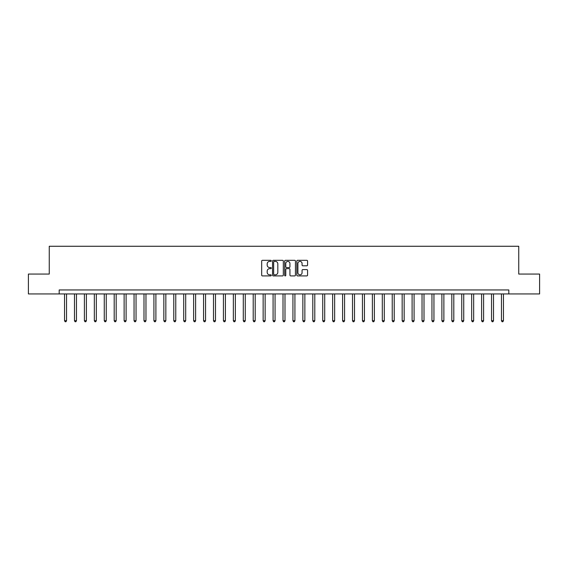 <?xml version="1.0" encoding="UTF-8"?>
<svg xmlns="http://www.w3.org/2000/svg" width="568" height="568" viewBox="0 0 568 568"><rect width="100%" height="100%" fill="white"/><g stroke="black" fill="none" stroke-linecap="round" stroke-linejoin="round"><path stroke-width="0.85" d="M271.291 260.861A0.547 0.547 0 0 0 270.744 260.314L262.459 260.314A0.781 0.781 0 0 0 261.678 261.095L261.678 275.132A0.781 0.781 0 0 0 262.459 275.906L270.744 275.906A0.547 0.547 0 0 0 271.291 275.366A0.547 0.547 0 0 0 270.744 274.82L269.672 274.82A2.492 2.492 0 0 1 267.18 272.32L267.18 271.156A2.492 2.492 0 0 1 269.672 268.657L270.744 268.657A0.547 0.547 0 0 0 271.291 268.11A0.547 0.547 0 0 0 270.744 267.563L269.672 267.563A2.492 2.492 0 0 1 267.18 265.071L267.18 263.9A2.492 2.492 0 0 1 269.672 261.408L270.744 261.408A0.547 0.547 0 0 0 271.291 260.861M306.791 265.81A0.781 0.781 0 0 0 307.565 265.029L307.565 261.095A0.781 0.781 0 0 0 306.791 260.314L297.589 260.314A0.781 0.781 0 0 0 296.808 261.095L296.808 275.132A0.781 0.781 0 0 0 297.589 275.906L306.791 275.906A0.781 0.781 0 0 0 307.565 275.132L307.565 270.375A0.781 0.781 0 0 0 306.791 269.594L302.851 269.594A0.781 0.781 0 0 0 302.07 270.375L302.07 272.732A2.087 2.087 0 0 1 299.982 274.82A2.087 2.087 0 0 1 297.902 272.732L297.902 263.495A2.087 2.087 0 0 1 299.982 261.408A2.087 2.087 0 0 1 302.07 263.495L302.07 265.029A0.781 0.781 0 0 0 302.851 265.81L306.791 265.81M59.186 293.933L28.4 293.933L28.4 274.067L49.253 274.067L49.253 246.263L518.747 246.263L518.747 274.067L539.6 274.067L539.6 293.933L508.814 293.933L508.814 289.957L59.186 289.957L59.186 293.933L508.814 293.933M283.318 261.095A0.781 0.781 0 0 0 282.537 260.314L273.336 260.314A0.781 0.781 0 0 0 272.555 261.095L272.555 275.132A0.781 0.781 0 0 0 273.336 275.906L282.537 275.906A0.781 0.781 0 0 0 283.318 275.132L283.318 261.095M285.463 260.314L294.664 260.314A0.781 0.781 0 0 1 295.445 261.095L295.445 275.132A0.781 0.781 0 0 1 294.664 275.906L290.724 275.906A0.781 0.781 0 0 1 289.943 275.132L289.943 269.438A0.781 0.781 0 0 0 289.169 268.657L286.556 268.657A0.781 0.781 0 0 0 285.775 269.438L285.775 275.366A0.547 0.547 0 0 1 285.228 275.906A0.547 0.547 0 0 1 284.682 275.366L284.682 261.095A0.781 0.781 0 0 1 285.463 260.314M274.195 261.408A0.547 0.547 0 0 0 273.648 261.954L273.648 274.273A0.547 0.547 0 0 0 274.195 274.82L275.324 274.82A2.492 2.492 0 0 0 277.823 272.32L277.823 263.9A2.492 2.492 0 0 0 275.324 261.408L274.195 261.408M289.943 263.531A2.087 2.087 0 0 0 287.862 261.443A2.087 2.087 0 0 0 285.775 263.531L285.775 266.79A0.781 0.781 0 0 0 286.556 267.563L289.169 267.563A0.781 0.781 0 0 0 289.943 266.79L289.943 263.531M64.546 293.933L64.546 320.7L66.534 320.7L66.534 293.933M66.534 320.7L65.938 321.736L65.142 321.736L64.546 320.7M74.479 293.933L74.479 320.7L76.46 320.7L76.46 293.933M76.46 320.7L75.863 321.736L75.068 321.736L74.479 320.7M84.405 293.933L84.405 320.7L86.393 320.7L86.393 293.933M86.393 320.7L85.796 321.736L85.001 321.736L84.405 320.7M94.338 293.933L94.338 320.7L96.319 320.7L96.319 293.933M96.319 320.7L95.729 321.736L94.934 321.736L94.338 320.7M104.263 293.933L104.263 320.7L106.251 320.7L106.251 293.933M106.251 320.7L105.655 321.736L104.86 321.736L104.263 320.7M114.196 293.933L114.196 320.7L116.184 320.7L116.184 293.933M116.184 320.7L115.588 321.736L114.793 321.736L114.196 320.7M124.129 293.933L124.129 320.7L126.11 320.7L126.11 293.933M126.11 320.7L125.514 321.736L124.719 321.736L124.129 320.7M134.055 293.933L134.055 320.7L136.043 320.7L136.043 293.933M136.043 320.7L135.447 321.736L134.651 321.736L134.055 320.7M143.988 293.933L143.988 320.7L145.969 320.7L145.969 293.933M145.969 320.7L145.38 321.736L144.584 321.736L143.988 320.7M153.914 293.933L153.914 320.7L155.902 320.7L155.902 293.933M155.902 320.7L155.305 321.736L154.51 321.736L153.914 320.7M163.847 293.933L163.847 320.7L165.835 320.7L165.835 293.933M165.835 320.7L165.238 321.736L164.443 321.736L163.847 320.7M173.78 293.933L173.78 320.7L175.761 320.7L175.761 293.933M175.761 320.7L175.164 321.736L174.369 321.736L173.78 320.7M183.705 293.933L183.705 320.7L185.693 320.7L185.693 293.933M185.693 320.7L185.097 321.736L184.302 321.736L183.705 320.7M193.638 293.933L193.638 320.7L195.619 320.7L195.619 293.933M195.619 320.7L195.03 321.736L194.235 321.736L193.638 320.7M203.564 293.933L203.564 320.7L205.552 320.7L205.552 293.933M205.552 320.7L204.956 321.736L204.16 321.736L203.564 320.7M213.497 293.933L213.497 320.7L215.485 320.7L215.485 293.933M215.485 320.7L214.889 321.736L214.093 321.736L213.497 320.7M223.43 293.933L223.43 320.7L225.411 320.7L225.411 293.933M225.411 320.7L224.814 321.736L224.019 321.736L223.43 320.7M233.356 293.933L233.356 320.7L235.344 320.7L235.344 293.933M235.344 320.7L234.747 321.736L233.952 321.736L233.356 320.7M243.289 293.933L243.289 320.7L245.269 320.7L245.269 293.933M245.269 320.7L244.68 321.736L243.885 321.736L243.289 320.7M253.214 293.933L253.214 320.7L255.202 320.7L255.202 293.933M255.202 320.7L254.606 321.736L253.811 321.736L253.214 320.7M263.147 293.933L263.147 320.7L265.135 320.7L265.135 293.933M265.135 320.7L264.539 321.736L263.744 321.736L263.147 320.7M273.08 293.933L273.08 320.7L275.061 320.7L275.061 293.933M275.061 320.7L274.465 321.736L273.669 321.736L273.08 320.7M283.006 293.933L283.006 320.7L284.994 320.7L284.994 293.933M284.994 320.7L284.398 321.736L283.602 321.736L283.006 320.7M292.939 293.933L292.939 320.7L294.92 320.7L294.92 293.933M294.92 320.7L294.33 321.736L293.535 321.736L292.939 320.7M302.865 293.933L302.865 320.7L304.853 320.7L304.853 293.933M304.853 320.7L304.256 321.736L303.461 321.736L302.865 320.7M312.798 293.933L312.798 320.7L314.786 320.7L314.786 293.933M314.786 320.7L314.189 321.736L313.394 321.736L312.798 320.7M322.731 293.933L322.731 320.7L324.711 320.7L324.711 293.933M324.711 320.7L324.115 321.736L323.32 321.736L322.731 320.7M332.656 293.933L332.656 320.7L334.644 320.7L334.644 293.933M334.644 320.7L334.048 321.736L333.253 321.736L332.656 320.7M342.589 293.933L342.589 320.7L344.57 320.7L344.57 293.933M344.57 320.7L343.981 321.736L343.186 321.736L342.589 320.7M352.515 293.933L352.515 320.7L354.503 320.7L354.503 293.933M354.503 320.7L353.907 321.736L353.111 321.736L352.515 320.7M362.448 293.933L362.448 320.7L364.436 320.7L364.436 293.933M364.436 320.7L363.839 321.736L363.044 321.736L362.448 320.7M372.381 293.933L372.381 320.7L374.362 320.7L374.362 293.933M374.362 320.7L373.765 321.736L372.97 321.736L372.381 320.7M382.307 293.933L382.307 320.7L384.295 320.7L384.295 293.933M384.295 320.7L383.698 321.736L382.903 321.736L382.307 320.7M392.24 293.933L392.24 320.7L394.22 320.7L394.22 293.933M394.22 320.7L393.631 321.736L392.836 321.736L392.24 320.7M402.165 293.933L402.165 320.7L404.153 320.7L404.153 293.933M404.153 320.7L403.557 321.736L402.762 321.736L402.165 320.7M412.098 293.933L412.098 320.7L414.086 320.7L414.086 293.933M414.086 320.7L413.49 321.736L412.695 321.736L412.098 320.7M422.031 293.933L422.031 320.7L424.012 320.7L424.012 293.933M424.012 320.7L423.416 321.736L422.62 321.736L422.031 320.7M431.957 293.933L431.957 320.7L433.945 320.7L433.945 293.933M433.945 320.7L433.349 321.736L432.553 321.736L431.957 320.7M441.89 293.933L441.89 320.7L443.871 320.7L443.871 293.933M443.871 320.7L443.281 321.736L442.486 321.736L441.89 320.7M451.816 293.933L451.816 320.7L453.804 320.7L453.804 293.933M453.804 320.7L453.207 321.736L452.412 321.736L451.816 320.7M461.748 293.933L461.748 320.7L463.736 320.7L463.736 293.933M463.736 320.7L463.14 321.736L462.345 321.736L461.748 320.7M471.681 293.933L471.681 320.7L473.662 320.7L473.662 293.933M473.662 320.7L473.066 321.736L472.271 321.736L471.681 320.7M481.607 293.933L481.607 320.7L483.595 320.7L483.595 293.933M483.595 320.7L482.999 321.736L482.204 321.736L481.607 320.7M491.54 293.933L491.54 320.7L493.521 320.7L493.521 293.933M493.521 320.7L492.932 321.736L492.136 321.736L491.54 320.7M501.466 293.933L501.466 320.7L503.454 320.7L503.454 293.933M503.454 320.7L502.857 321.736L502.062 321.736L501.466 320.7"/></g></svg>
